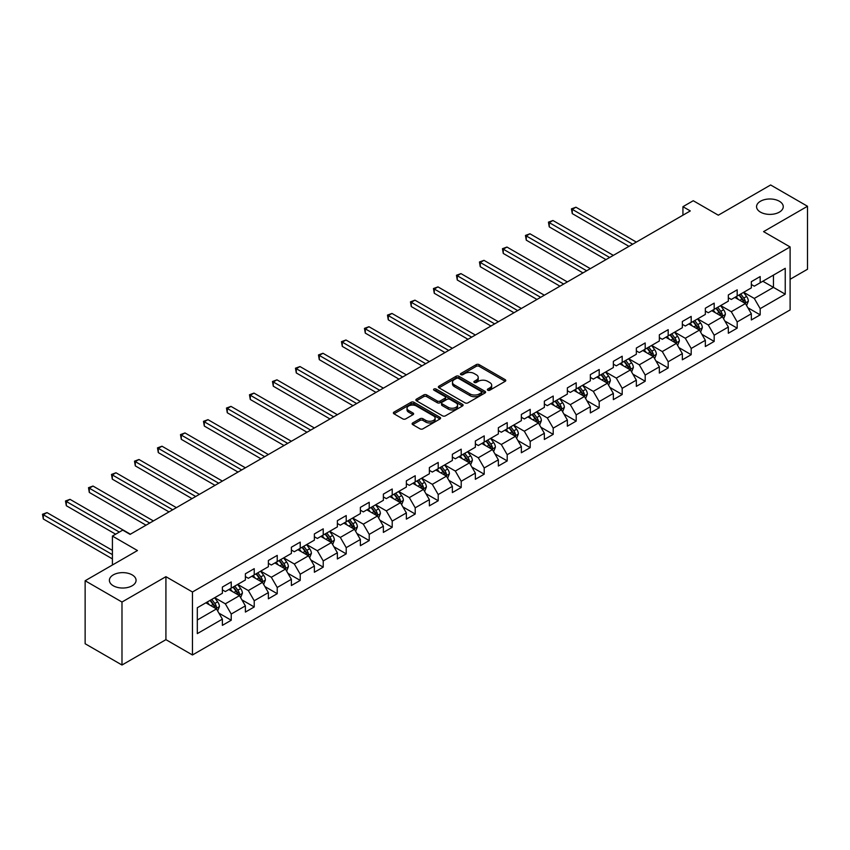 <?xml version="1.0" encoding="UTF-8"?>
<svg xmlns="http://www.w3.org/2000/svg" width="850" height="850" viewBox="0 0 850 850"><rect width="100%" height="100%" fill="white"/><g stroke="black" fill="none" stroke-linecap="round" stroke-linejoin="round"><path stroke-width="1.27" d="M487.783 390.214A1.434 0.829 0 0 0 489.812 390.214L505.187 381.331A2.051 1.179 0 0 0 505.782 380.502A2.051 1.179 0 0 0 505.187 379.663L479.134 364.629A2.051 1.179 0 0 0 476.244 364.629L460.87 373.501A1.434 0.829 0 0 0 460.445 374.085A1.434 0.829 0 0 0 460.87 374.669A1.434 0.829 0 0 0 462.899 374.669L464.886 373.522A6.545 3.783 0 0 1 474.141 373.522L476.319 374.776A6.545 3.783 0 0 1 478.231 377.453A6.545 3.783 0 0 1 476.319 380.12L474.332 381.278A1.434 0.829 0 0 0 473.907 381.862A1.434 0.829 0 0 0 474.332 382.447A1.434 0.829 0 0 0 476.351 382.447L478.337 381.299A6.545 3.783 0 0 1 487.603 381.299L489.77 382.553A6.545 3.783 0 0 1 491.693 385.22A6.545 3.783 0 0 1 489.77 387.897L487.783 389.045A1.434 0.829 0 0 0 487.369 389.629A1.434 0.829 0 0 0 487.783 390.214L487.783 389.045M132.164 574.887A13.345 7.703 0 0 0 117.619 573.219A13.345 7.703 0 0 0 109.384 580.327A13.345 7.703 0 0 0 113.294 585.778A13.345 7.703 0 0 0 127.829 587.446A13.345 7.703 0 0 0 136.074 580.327A13.345 7.703 0 0 0 132.164 574.887M779.344 201.238A13.345 7.703 0 0 0 764.798 199.569A13.345 7.703 0 0 0 756.564 206.688A13.345 7.703 0 0 0 760.474 212.128A13.345 7.703 0 0 0 775.009 213.807A13.345 7.703 0 0 0 783.254 206.688A13.345 7.703 0 0 0 779.344 201.238M412.717 422.939A2.051 1.179 0 0 0 412.123 423.778A2.051 1.179 0 0 0 412.717 424.618L420.027 428.836A2.051 1.179 0 0 0 422.918 428.836L439.992 418.976A2.051 1.179 0 0 0 440.598 418.136A2.051 1.179 0 0 0 439.992 417.308L413.95 402.263A2.051 1.179 0 0 0 411.06 402.263L393.975 412.123A2.051 1.179 0 0 0 393.38 412.962A2.051 1.179 0 0 0 393.975 413.791L402.804 418.891A2.051 1.179 0 0 0 405.705 418.891L413.004 414.672A2.051 1.179 0 0 0 413.61 413.833A2.051 1.179 0 0 0 413.004 413.004L408.627 410.476A5.472 3.156 0 0 1 407.022 408.234A5.472 3.156 0 0 1 410.412 405.322A5.472 3.156 0 0 1 416.373 406.002L433.521 415.905A5.472 3.156 0 0 1 435.126 418.136A5.472 3.156 0 0 1 431.747 421.058A5.472 3.156 0 0 1 425.776 420.368L422.918 418.721A2.051 1.179 0 0 0 420.027 418.721L412.717 422.939L412.717 424.618L420.027 420.421L420.027 418.721M790.107 279.289L807.5 269.248L807.5 206.263L770.642 184.981L718.314 215.199L693.249 200.727L682.933 206.688L690.296 210.938L130.103 534.374L122.729 530.113L112.412 536.074L112.412 565.006M121.986 602.034L121.986 665.019L165.92 639.657L165.92 576.672L121.986 602.034L85.138 580.752L137.466 550.545L112.412 536.074M165.92 576.672L192.461 591.993L790.107 246.946L790.107 309.931L192.461 654.978L192.461 591.993M807.5 206.263L763.566 231.625L790.107 246.946M465.024 402.847A2.051 1.179 0 0 0 467.925 402.847L484.999 392.987A2.051 1.179 0 0 0 485.594 392.158A2.051 1.179 0 0 0 484.999 391.319L458.947 376.284A2.051 1.179 0 0 0 456.057 376.284L438.983 386.144A2.051 1.179 0 0 0 438.388 386.973A2.051 1.179 0 0 0 438.983 387.812L465.024 402.847M434.562 390.522A1.434 0.829 0 0 1 436.018 390.724L436.018 389.024L462.496 404.313A2.051 1.179 0 0 1 463.101 405.142A2.051 1.179 0 0 1 462.496 405.981L445.421 415.841A2.051 1.179 0 0 1 442.531 415.841L416.479 400.807L423.789 396.61L423.789 394.91L416.479 399.128A2.051 1.179 0 0 0 415.884 399.967A2.051 1.179 0 0 0 416.479 400.807L416.479 399.128M423.789 396.61A2.051 1.179 0 0 1 426.679 396.61L426.679 394.91A2.051 1.179 0 0 0 423.789 394.91M426.679 394.91L437.251 401.009A2.051 1.179 0 0 0 440.141 401.009L444.986 398.214A2.051 1.179 0 0 0 445.591 397.375A2.051 1.179 0 0 0 444.986 396.546L433.989 390.192A1.434 0.829 0 0 1 433.574 389.608A1.434 0.829 0 0 1 434.456 388.843A1.434 0.829 0 0 1 436.018 389.024M121.986 665.019L85.138 643.737L85.138 580.752M218.917 613.148L231.232 620.245L231.232 614.04L245.384 605.869L245.384 612.074L254.224 606.974L254.224 600.759L268.377 592.588L268.377 598.804L277.228 593.693L277.228 587.477L291.38 579.307L291.38 585.523L300.22 580.412L300.22 574.207L314.373 566.036L314.373 572.241L323.223 567.141L323.223 560.926L337.376 552.755L337.376 558.971L346.216 553.86L346.216 547.644L360.368 539.474L360.368 545.689L369.219 540.579L369.219 534.374L383.371 526.203L383.371 532.408L392.211 527.308L392.211 521.092L406.364 512.922L406.364 519.138L415.214 514.027L415.214 507.811L429.367 499.641L429.367 505.856L438.207 500.746L438.207 494.541L452.359 486.37L452.359 492.575L461.21 487.475L461.21 481.259L475.362 473.089L475.362 479.304L484.203 474.194L484.203 467.978L498.355 459.808L498.355 466.023L507.206 460.923L507.206 454.707L521.358 446.537L521.358 452.742L530.198 447.642L530.198 441.426L544.351 433.256L544.351 439.471L553.201 434.361L553.201 428.145L567.354 419.974L567.354 426.19L576.194 421.09L576.194 414.874L590.346 406.704L590.346 412.919L599.197 407.809L599.197 401.593L613.349 393.422L613.349 399.638L622.189 394.527L622.189 388.312L636.342 380.141L636.342 386.357L645.192 381.257L645.192 375.041L659.345 366.871L659.345 373.086L668.185 367.976L668.185 361.76L682.338 353.589L682.338 359.805L691.188 354.694L691.188 348.479L705.341 340.308L705.341 346.524L714.181 341.424L714.181 335.208L728.333 327.038L728.333 333.253L737.184 328.142L737.184 321.927L751.336 313.756L751.336 319.972L760.176 314.861L760.176 308.646L785.241 294.185L785.241 268.303L773.447 275.113L773.447 287.374L785.241 294.185M231.232 620.245L222.381 625.356L222.381 619.14L197.317 633.611L197.317 607.739L222.381 593.268L222.381 587.053L231.232 581.952L231.232 588.157L245.384 579.987L245.384 573.782L254.224 568.671L254.224 574.887L268.377 566.716L268.377 560.501L277.228 555.39L277.228 561.606L291.38 553.435L291.38 547.219L300.22 542.119L300.22 548.324L314.373 540.154L314.373 533.949L323.223 528.838L323.223 535.054L337.376 526.883L337.376 520.668L346.216 515.557L346.216 521.773L360.368 513.602L360.368 507.386L369.219 502.286L369.219 508.491L383.371 500.321L383.371 494.116L392.211 489.005L392.211 495.221L406.364 487.05L406.364 480.834L415.214 475.724L415.214 481.939L429.367 473.769L429.367 467.553L438.207 462.453L438.207 468.658L452.359 460.487L452.359 454.283L461.21 449.172L461.21 455.388L475.362 447.217L475.362 441.001L484.203 435.891L484.203 442.106L498.355 433.936L498.355 427.72L507.206 422.62L507.206 428.825L521.358 420.654L521.358 414.449L530.198 409.339L530.198 415.554L544.351 407.384L544.351 401.168L553.201 396.058L553.201 402.273L567.354 394.103L567.354 387.887L576.194 382.787L576.194 388.992L590.346 380.821L590.346 374.616L599.197 369.506L599.197 375.721L613.349 367.551L613.349 361.335L622.189 356.224L622.189 362.44L636.342 354.269L636.342 348.054L645.192 342.954L645.192 349.169L659.345 340.988L659.345 334.783L668.185 329.672L668.185 335.888L682.338 327.717L682.338 321.502L691.188 316.391L691.188 322.607L705.341 314.436L705.341 308.221L714.181 303.121L714.181 309.336L728.333 301.155L728.333 294.95L737.184 289.839L737.184 296.055L751.336 287.884L751.336 281.669L760.176 276.558L760.176 282.774L785.241 268.303M228.873 589.528L239.488 595.648L225.335 603.819L214.721 597.699M222.381 589.868L225.335 591.568L231.232 588.157M225.335 603.819L231.232 614.04M239.488 595.648L245.384 605.869M251.866 576.247L262.48 582.378L248.327 590.548L237.713 584.418M245.384 576.587L248.327 578.287L254.224 574.887M248.327 590.548L254.224 600.759M262.48 582.378L268.377 592.588M274.869 562.966L285.483 569.096L271.331 577.267L260.716 571.136M268.377 563.306L271.331 565.006L277.228 561.606M271.331 577.267L277.228 587.477M285.483 569.096L291.38 579.307M297.861 549.695L308.476 555.815L294.323 563.986L283.709 557.866M291.38 550.035L294.323 551.735L300.22 548.324M294.323 563.986L300.22 574.207M308.476 555.815L314.373 566.036M320.864 536.414L331.479 542.544L317.326 550.715L306.712 544.584M314.373 536.754L317.326 538.454L323.223 535.054M317.326 550.715L323.223 560.926M331.479 542.544L337.376 552.755M343.857 523.133L354.471 529.263L340.319 537.434L329.704 531.303M337.376 523.472L340.319 525.183L346.216 521.773M340.319 537.434L346.216 547.644M354.471 529.263L360.368 539.474M366.86 509.862L377.474 515.982L363.322 524.153L352.707 518.033M360.368 510.202L363.322 511.902L369.219 508.491M363.322 524.153L369.219 534.374M377.474 515.982L383.371 526.203M389.853 496.581L400.467 502.711L386.314 510.882L375.7 504.751M383.371 496.921L386.314 498.621L392.211 495.221M386.314 510.882L392.211 521.092M400.467 502.711L406.364 512.922M412.856 483.299L423.47 489.43L409.317 497.601L398.703 491.47M406.364 483.639L409.317 485.35L415.214 481.939M409.317 497.601L415.214 507.811M423.47 489.43L429.367 499.641M435.848 470.029L446.462 476.149L432.31 484.319L421.696 478.199M429.367 470.369L432.31 472.069L438.207 468.658M432.31 484.319L438.207 494.541M446.462 476.149L452.359 486.37M458.851 456.748L469.466 462.878L455.313 471.049L444.699 464.918M452.359 457.087L455.313 458.788L461.21 455.388M455.313 471.049L461.21 481.259M469.466 462.878L475.362 473.089M481.844 443.466L492.458 449.597L478.306 457.767L467.691 451.637M475.362 443.806L478.306 445.517L484.203 442.106M478.306 457.767L484.203 467.978M492.458 449.597L498.355 459.808M504.847 430.196L515.461 436.316L501.309 444.486L490.694 438.366M498.355 430.536L501.309 432.236L507.206 428.825M501.309 444.486L507.206 454.707M515.461 436.316L521.358 446.537M527.839 416.914L538.454 423.045L524.301 431.216L513.687 425.085M521.358 417.254L524.301 418.954L530.198 415.554M524.301 431.216L530.198 441.426M538.454 423.045L544.351 433.256M550.843 403.633L561.457 409.764L547.304 417.934L536.69 411.804M544.351 403.973L547.304 405.684L553.201 402.273M547.304 417.934L553.201 428.145M561.457 409.764L567.354 419.974M573.835 390.362L584.449 396.483L570.297 404.653L559.683 398.533M567.354 390.703L570.297 392.402L576.194 388.992M570.297 404.653L576.194 414.874M584.449 396.483L590.346 406.704M596.838 377.081L607.452 383.212L593.3 391.382L582.686 385.252M590.346 377.421L593.3 379.121L599.197 375.721M593.3 391.382L599.197 401.593M607.452 383.212L613.349 393.422M619.831 363.8L630.445 369.931L616.293 378.101L605.678 371.971M613.349 364.14L616.293 365.851L622.189 362.44M616.293 378.101L622.189 388.312M630.445 369.931L636.342 380.141M642.834 350.529L653.448 356.649L639.296 364.82L628.681 358.7M636.342 350.869L639.296 352.569L645.192 349.169M639.296 364.82L645.192 375.041M653.448 356.649L659.345 366.871M665.826 337.248L676.441 343.379L662.288 351.549L651.674 345.419M659.345 337.588L662.288 339.288L668.185 335.888M662.288 351.549L668.185 361.76M676.441 343.379L682.338 353.589M688.829 323.967L699.444 330.098L685.291 338.268L674.677 332.138M682.338 324.307L685.291 326.017L691.188 322.607M685.291 338.268L691.188 348.479M699.444 330.098L705.341 340.308M711.822 310.696L722.436 316.816L708.284 324.998L697.669 318.867M705.341 311.036L708.284 312.736L714.181 309.336M708.284 324.998L714.181 335.208M722.436 316.816L728.333 327.038M734.825 297.415L745.439 303.546L731.287 311.716L720.673 305.586M728.333 297.755L731.287 299.455L737.184 296.055M731.287 311.716L737.184 321.927M745.439 303.546L751.336 313.756M762.832 281.244L773.447 287.374L754.279 298.435L743.665 292.304M751.336 284.474L754.279 286.184L760.176 282.774M754.279 298.435L760.176 308.646M165.92 639.657L192.461 654.978M682.933 206.688L682.933 215.199M197.317 619.99L216.484 608.929L205.87 602.799M216.484 608.929L222.381 619.14M747.872 307.753L760.176 314.861M724.869 321.034L737.184 328.142M701.877 334.316L714.181 341.424M678.874 347.586L691.188 354.694M655.881 360.868L668.185 367.976M632.878 374.149L645.192 381.257M609.886 387.419L622.189 394.527M586.883 400.701L599.197 407.809M563.89 413.982L576.194 421.09M540.887 427.252L553.201 434.361M517.894 440.534L530.198 447.642M494.891 453.815L507.206 460.923M471.899 467.086L484.203 474.194M448.896 480.367L461.21 487.475M425.903 493.648L438.207 500.746M402.9 506.919L415.214 514.027M379.908 520.2L392.211 527.308M356.904 533.481L369.219 540.579M333.912 546.752L346.216 553.86M310.909 560.033L323.223 567.141M287.916 573.314L300.22 580.412M264.913 586.585L277.228 593.693M241.921 599.866L254.224 606.974M488.357 390.416L489.77 389.598A6.545 3.783 0 0 0 491.693 386.92L491.693 385.22M478.231 377.453L478.231 379.153A6.545 3.783 0 0 1 476.319 381.831L474.895 382.649M505.187 379.663L505.187 381.331L479.134 366.329A2.051 1.179 0 0 0 476.244 366.329L461.444 374.871M484.967 393.008L458.947 377.984A2.051 1.179 0 0 0 456.057 377.984L439.014 387.823M481.376 392.743A1.434 0.829 0 0 0 481.801 392.158A1.434 0.829 0 0 0 481.376 391.574L458.522 378.367A1.434 0.829 0 0 0 456.493 378.367L454.389 379.578A6.545 3.783 0 0 0 452.476 382.256A6.545 3.783 0 0 0 454.389 384.933L470.018 393.954A6.545 3.783 0 0 0 479.283 393.954L481.376 392.743L481.376 394.442A1.434 0.829 0 0 0 481.801 393.858L481.801 392.158M452.476 382.256L452.476 383.956A6.545 3.783 0 0 0 454.389 386.633L454.389 384.933M481.376 394.442L479.283 395.654A6.545 3.783 0 0 1 470.018 395.654L454.389 386.633M426.679 396.61L437.251 402.709A2.051 1.179 0 0 0 440.141 402.709L444.986 399.914A2.051 1.179 0 0 0 445.591 399.075L445.591 397.375M436.018 390.724L462.474 406.002M448.205 407.341A5.472 3.156 0 0 0 454.176 408.021A5.472 3.156 0 0 0 457.555 405.11A5.472 3.156 0 0 0 455.951 402.868L449.905 399.383A2.051 1.179 0 0 0 447.015 399.383L442.17 402.178A2.051 1.179 0 0 0 441.564 403.017A2.051 1.179 0 0 0 442.17 403.856L448.205 407.341L448.205 409.041A5.472 3.156 0 0 0 454.176 409.732A5.472 3.156 0 0 0 457.555 406.81L457.555 405.11M441.564 403.017L441.564 404.717A2.051 1.179 0 0 0 442.17 405.556L442.17 403.856M448.205 409.041L442.17 405.556M435.126 418.136L435.126 419.836A5.472 3.156 0 0 1 431.747 422.758A5.472 3.156 0 0 1 425.776 422.078L422.918 420.421A2.051 1.179 0 0 0 420.027 420.421M407.022 408.234L407.022 409.944A5.472 3.156 0 0 0 408.627 412.176L408.627 410.476M413.004 413.004L413.004 414.672L408.627 412.176M439.992 417.308L439.992 418.976L413.95 403.962A2.051 1.179 0 0 0 411.06 403.962L394.007 413.812M746.597 305.564L748.351 301.144A5.525 3.188 -120 0 0 746.587 296.438L743.548 292.379M738.246 299.391L736.174 296.629M636.342 242.091L575.949 207.219L572.263 209.344L572.263 213.605L628.968 246.351M744.579 303.046L745.376 301.378A5.525 3.188 -120 0 0 743.793 298.053L740.743 293.994M739.362 294.791L742.741 299.296A2.816 1.626 60 0 1 743.251 300.156L745.376 301.378M738.979 295.014L742.018 299.072A5.525 3.188 60 0 1 743.601 302.398M572.263 213.605L571.444 208.877L632.655 244.216M571.444 208.877L575.949 207.219M723.605 318.835L725.358 314.426A5.525 3.188 -120 0 0 723.594 309.719L720.545 305.649M715.243 312.672L713.182 309.91M613.349 255.372L552.946 220.501L549.259 222.626L549.259 226.886L605.976 259.622M721.586 316.328L722.372 314.659A5.525 3.188 -120 0 0 720.789 311.334L717.751 307.275M716.369 308.072L719.737 312.577A2.816 1.626 60 0 1 720.247 313.427L722.372 314.659M715.976 308.295L719.026 312.354A5.525 3.188 60 0 1 720.609 315.679M549.259 226.886L548.452 222.158L609.662 257.497M548.452 222.158L552.946 220.501M700.602 332.116L702.355 327.696A5.525 3.188 -120 0 0 700.591 322.989L697.553 318.931M692.251 325.943L690.179 323.191M590.346 268.642L529.954 233.782L526.267 235.907L526.267 240.157L582.972 272.903M698.583 329.609L699.38 327.93A5.525 3.188 -120 0 0 697.797 324.615L694.747 320.546M693.366 321.353L696.745 325.858A2.816 1.626 60 0 1 697.255 326.708L699.38 327.93M692.984 321.566L696.023 325.635A5.525 3.188 60 0 1 697.606 328.961M526.267 240.157L525.449 235.439L586.659 270.778M525.449 235.439L529.954 233.782M677.609 345.397L679.362 340.978A5.525 3.188 -120 0 0 677.599 336.271L674.56 332.212M669.247 339.224L667.186 336.462M567.354 281.924L506.951 247.053L503.264 249.178L503.264 253.438L559.98 286.184M675.591 342.879L676.377 341.211A5.525 3.188 -120 0 0 674.794 337.886L671.755 333.827M670.374 334.624L673.742 339.129A2.816 1.626 60 0 1 674.252 339.989L676.377 341.211M669.981 334.847L673.03 338.906A5.525 3.188 60 0 1 674.613 342.231M503.264 253.438L502.456 248.71L563.667 284.049M502.456 248.71L506.951 247.053M654.606 358.668L656.359 354.259A5.525 3.188 -120 0 0 654.596 349.552L651.557 345.483M646.255 352.506L644.183 349.743M544.351 295.205L483.958 260.334L480.271 262.459L480.271 266.719L536.977 299.455M652.588 356.161L653.384 354.493A5.525 3.188 -120 0 0 651.801 351.167L648.752 347.108M647.371 347.905L650.749 352.41A2.816 1.626 60 0 1 651.259 353.26L653.384 354.493M646.988 348.128L650.027 352.187A5.525 3.188 60 0 1 651.61 355.513M480.271 266.719L479.453 261.991L540.664 297.33M479.453 261.991L483.958 260.334M631.614 371.949L633.367 367.529A5.525 3.188 -120 0 0 631.603 362.822L628.564 358.764M623.252 365.776L621.191 363.024M521.358 308.476L460.955 273.604L457.268 275.74L457.268 279.99L513.984 312.736M629.595 369.442L630.381 367.763A5.525 3.188 -120 0 0 628.798 364.448L625.759 360.379M624.378 361.186L627.746 365.691A2.816 1.626 60 0 1 628.256 366.541L630.381 367.763M623.985 361.399L627.034 365.468A5.525 3.188 60 0 1 628.617 368.783M457.268 279.99L456.461 275.272L517.671 310.611M456.461 275.272L460.955 273.604M608.611 385.231L610.364 380.811A5.525 3.188 -120 0 0 608.6 376.104L605.561 372.045M600.259 379.058L598.188 376.295M498.355 321.757L437.962 286.886L434.276 289.011L434.276 293.271L490.981 326.017M606.592 382.712L607.389 381.044A5.525 3.188 -120 0 0 605.806 377.719L602.756 373.66M601.375 374.457L604.754 378.962A2.816 1.626 60 0 1 605.264 379.822L607.389 381.044M600.992 374.68L604.031 378.739A5.525 3.188 60 0 1 605.614 382.064M434.276 293.271L433.457 288.543L494.668 323.882M433.457 288.543L437.962 286.886M585.618 398.501L587.371 394.092A5.525 3.188 -120 0 0 585.607 389.385L582.569 385.316M577.256 392.339L575.195 389.576M475.362 335.038L414.959 300.167L411.272 302.292L411.272 306.553L467.989 339.288M583.599 395.994L584.386 394.326A5.525 3.188 -120 0 0 582.803 391L579.764 386.941M578.383 387.738L581.751 392.243A2.816 1.626 60 0 1 582.261 393.093L584.386 394.326M577.989 387.961L581.039 392.02A5.525 3.188 60 0 1 582.622 395.346M411.272 306.553L410.465 301.824L471.676 337.163M410.465 301.824L414.959 300.167M562.615 411.783L564.368 407.362A5.525 3.188 -120 0 0 562.604 402.656L559.566 398.597M554.264 405.609L552.192 402.858M452.359 348.309L391.967 313.438L388.28 315.573L388.28 319.823L444.986 352.569M560.596 409.275L561.393 407.596A5.525 3.188 -120 0 0 559.81 404.281L556.761 400.212M555.379 401.019L558.758 405.524A2.816 1.626 60 0 1 559.268 406.374L561.393 407.596M554.997 401.232L558.036 405.301A5.525 3.188 60 0 1 559.619 408.616M388.28 319.823L387.462 315.106L448.672 350.444M387.462 315.106L391.967 313.438M539.622 425.064L541.376 420.644A5.525 3.188 -120 0 0 539.612 415.937L536.573 411.878M531.261 418.891L529.199 416.128M429.367 361.59L368.964 326.719L365.277 328.844L365.277 333.104L421.993 365.851M537.604 422.546L538.39 420.877A5.525 3.188 -120 0 0 536.807 417.552L533.768 413.493M532.387 414.29L535.755 418.795A2.816 1.626 60 0 1 536.265 419.656L538.39 420.877M531.994 414.513L535.043 418.572A5.525 3.188 60 0 1 536.626 421.897M365.277 333.104L364.469 328.376L425.68 363.715M364.469 328.376L368.964 326.719M516.619 438.334L518.372 433.914A5.525 3.188 -120 0 0 516.609 429.218L513.57 425.149M508.268 432.172L506.196 429.409M406.364 374.871L345.971 340L342.284 342.125L342.284 346.386L398.99 379.121M514.601 435.827L515.398 434.159A5.525 3.188 -120 0 0 513.814 430.833L510.765 426.774M509.384 427.571L512.763 432.076A2.816 1.626 60 0 1 513.273 432.926L515.398 434.159M509.001 427.794L512.04 431.853A5.525 3.188 60 0 1 513.623 435.179M342.284 346.386L341.466 341.658L402.677 376.996M341.466 341.658L345.971 340M493.627 451.616L495.38 447.196A5.525 3.188 -120 0 0 493.616 442.489L490.578 438.43M485.265 445.442L483.204 442.691M383.371 388.142L322.968 353.271L319.281 355.406L319.281 359.656L375.998 392.402M491.608 449.108L492.394 447.429A5.525 3.188 -120 0 0 490.811 444.114L487.772 440.045M486.391 440.853L489.759 445.358A2.816 1.626 60 0 1 490.269 446.207L492.394 447.429M485.998 441.065L489.047 445.134A5.525 3.188 60 0 1 490.631 448.449M319.281 359.656L318.474 354.939L379.684 390.277M318.474 354.939L322.968 353.271M470.624 464.897L472.377 460.477A5.525 3.188 -120 0 0 470.613 455.77L467.574 451.711M462.272 458.724L460.201 455.961M360.368 401.423L299.976 366.552L296.289 368.677L296.289 372.938L352.994 405.684M468.605 462.379L469.402 460.711A5.525 3.188 -120 0 0 467.819 457.385L464.769 453.326M463.388 454.123L466.767 458.628A2.816 1.626 60 0 1 467.277 459.489L469.402 460.711M463.006 454.346L466.044 458.405A5.525 3.188 60 0 1 467.627 461.731M296.289 372.938L295.471 368.209L356.681 403.548M295.471 368.209L299.976 366.552M447.631 478.168L449.384 473.748A5.525 3.188 -120 0 0 447.621 469.051L444.582 464.982M439.269 472.005L437.208 469.243M337.376 414.704L276.973 379.833L273.286 381.958L273.286 386.219L330.002 418.954M445.612 475.66L446.399 473.992A5.525 3.188 -120 0 0 444.816 470.666L441.777 466.608M440.396 467.404L443.764 471.909A2.816 1.626 60 0 1 444.274 472.759L446.399 473.992M440.002 467.627L443.052 471.686A5.525 3.188 60 0 1 444.635 475.012M273.286 386.219L272.478 381.491L333.689 416.829M272.478 381.491L276.973 379.833M424.628 491.449L426.381 487.029A5.525 3.188 -120 0 0 424.618 482.322L421.579 478.263M416.277 485.276L414.205 482.524M314.373 427.975L253.98 393.104L250.293 395.239L250.293 399.489L306.999 432.236M422.609 488.941L423.406 487.263A5.525 3.188 -120 0 0 421.823 483.947L418.774 479.878M417.392 480.675L420.771 485.191A2.816 1.626 60 0 1 421.281 486.041L423.406 487.263M417.01 480.898L420.049 484.967A5.525 3.188 60 0 1 421.632 488.283M250.293 399.489L249.475 394.772L310.686 430.111M249.475 394.772L253.98 393.104M401.636 504.73L403.389 500.31A5.525 3.188 -120 0 0 401.625 495.603L398.586 491.544M393.274 498.557L391.212 495.794M291.38 441.256L230.977 406.385L227.29 408.51L227.29 412.771L284.006 445.517M399.617 502.212L400.403 500.544A5.525 3.188 -120 0 0 398.82 497.218L395.781 493.159M394.4 493.956L397.768 498.461A2.816 1.626 60 0 1 398.278 499.322L400.403 500.544M394.007 494.179L397.056 498.238A5.525 3.188 60 0 1 398.639 501.564M227.29 412.771L226.482 408.043L287.693 443.381M226.482 408.043L230.977 406.385M378.632 518.001L380.386 513.581A5.525 3.188 -120 0 0 378.622 508.884L375.583 504.815M370.281 511.838L368.209 509.076M268.377 454.538L207.984 419.666L204.298 421.791L204.298 426.052L261.003 458.788M376.614 515.493L377.411 513.825A5.525 3.188 -120 0 0 375.828 510.499L372.778 506.441M371.397 507.237L374.776 511.743A2.816 1.626 60 0 1 375.286 512.592L377.411 513.825M371.014 507.461L374.053 511.519A5.525 3.188 60 0 1 375.636 514.845M204.298 426.052L203.479 421.324L264.69 456.663M203.479 421.324L207.984 419.666M355.64 531.282L357.393 526.862A5.525 3.188 -120 0 0 355.629 522.155L352.591 518.096M347.278 525.109L345.217 522.357M245.384 467.808L184.981 432.937L181.294 435.072L181.294 439.322L238.011 472.069M353.621 528.774L354.408 527.096A5.525 3.188 -120 0 0 352.824 523.781L349.786 519.711M348.404 520.508L351.772 525.024A2.816 1.626 60 0 1 352.293 525.874L354.408 527.096M348.011 520.731L351.061 524.801A5.525 3.188 60 0 1 352.644 528.116M181.294 439.322L180.487 434.605L241.697 469.944M180.487 434.605L184.981 432.937M332.637 544.563L334.39 540.143A5.525 3.188 -120 0 0 332.626 535.436L329.587 531.378M324.286 538.39L322.214 535.628M222.381 481.089L161.989 446.218L158.302 448.343L158.302 452.604L215.008 485.35M330.618 542.045L331.415 540.377A5.525 3.188 -120 0 0 329.832 537.051L326.783 532.992M325.401 533.789L328.78 538.294A2.816 1.626 60 0 1 329.29 539.155L331.415 540.377M325.019 534.013L328.058 538.071A5.525 3.188 60 0 1 329.641 541.397M158.302 452.604L157.484 447.876L218.694 483.214M157.484 447.876L161.989 446.218M309.644 557.834L311.397 553.414A5.525 3.188 -120 0 0 309.634 548.718L306.595 544.648M301.283 551.671L299.221 548.909M199.389 494.371L138.986 459.499L135.299 461.624L135.299 465.885L192.015 498.621M307.626 555.326L308.412 553.658A5.525 3.188 -120 0 0 306.829 550.332L303.79 546.274M302.409 547.071L305.777 551.576A2.816 1.626 60 0 1 306.297 552.426L308.412 553.658M302.016 547.294L305.065 551.352A5.525 3.188 60 0 1 306.648 554.678M135.299 465.885L134.491 461.157L195.702 496.496M134.491 461.157L138.986 459.499M286.641 571.115L288.394 566.695A5.525 3.188 -120 0 0 286.631 561.988L283.592 557.929M278.29 564.942L276.218 562.19M176.386 507.641L115.993 472.77L112.306 474.906L112.306 479.156L169.012 511.902M284.623 568.607L285.419 566.929A5.525 3.188 -120 0 0 283.836 563.614L280.787 559.544M279.406 560.341L282.784 564.857A2.816 1.626 60 0 1 283.294 565.707L285.419 566.929M279.023 560.564L282.062 564.634A5.525 3.188 60 0 1 283.645 567.949M112.306 479.156L111.488 474.438L172.699 509.777M111.488 474.438L115.993 472.77M263.649 584.396L265.402 579.976A5.525 3.188 -120 0 0 263.638 575.269L260.599 571.211M255.287 578.223L253.226 575.461M153.393 520.923L92.99 486.051L89.303 488.176L89.303 492.437L146.019 525.183M261.63 581.878L262.416 580.21A5.525 3.188 -120 0 0 260.833 576.884L257.794 572.826M256.413 573.622L259.781 578.128A2.816 1.626 60 0 1 260.302 578.988L262.416 580.21M256.02 573.846L259.069 577.904A5.525 3.188 60 0 1 260.652 581.23M89.303 492.437L88.496 487.709L149.706 523.048M88.496 487.709L92.99 486.051M240.646 597.667L242.399 593.247A5.525 3.188 -120 0 0 240.635 588.551L237.596 584.481M232.294 591.504L230.222 588.742M130.39 534.204L69.998 499.332L66.311 501.457L66.311 505.718L115.653 534.204M238.627 595.159L239.424 593.491A5.525 3.188 -120 0 0 237.841 590.166L234.791 586.107M233.41 586.904L236.789 591.409A2.816 1.626 60 0 1 237.299 592.259L239.424 593.491M233.028 587.127L236.066 591.186A5.525 3.188 60 0 1 237.649 594.511M66.311 505.718L65.493 500.99L119.34 532.068M65.493 500.99L69.998 499.332M217.653 610.948L219.406 606.528A5.525 3.188 -120 0 0 217.643 601.821L214.604 597.763M209.291 604.775L207.23 602.023M112.412 550.375L46.994 512.603L43.307 514.739L43.307 518.989L112.412 558.886M215.634 608.441L216.421 606.762A5.525 3.188 -120 0 0 214.837 603.436L211.799 599.378M210.417 600.174L213.786 604.69A2.816 1.626 60 0 1 214.306 605.54L216.421 606.762M210.024 600.398L213.074 604.467A5.525 3.188 60 0 1 214.657 607.782M43.307 518.989L42.5 514.271L112.412 554.625M42.5 514.271L46.994 512.603M489.77 389.598L489.77 387.897M474.332 382.447L474.332 381.278M476.319 381.831L476.319 380.12M460.87 374.669L460.87 373.501M476.244 366.329L476.244 364.629M479.134 366.329L479.134 364.629M438.983 387.812L438.983 386.144M456.057 377.984L456.057 376.284M458.947 377.984L458.947 376.284M484.999 392.987L484.999 391.319M470.018 395.654L470.018 393.954M479.283 395.654L479.283 393.954M437.251 402.709L437.251 401.009M440.141 402.709L440.141 401.009M444.986 399.914L444.986 398.214M462.496 405.981L462.496 404.313M422.918 420.421L422.918 418.721M425.776 422.078L425.776 420.368M393.975 413.791L393.975 412.123M411.06 403.962L411.06 402.263M413.95 403.962L413.95 402.263M744.887 303.227L748.319 301.251M743.793 298.053L746.587 296.438M739.861 300.326L742.018 299.072M721.894 316.508L725.316 314.532M720.789 311.334L723.594 309.719M716.858 313.608L719.026 312.354M698.891 329.789L702.323 327.803M697.797 324.615L700.591 322.989M693.866 326.878L696.023 325.635M675.899 343.06L679.32 341.084M674.794 337.886L677.599 336.271M670.862 340.159L673.03 338.906M652.896 356.341L656.327 354.365M651.801 351.167L654.596 349.552M647.87 353.43L650.027 352.187M629.903 369.612L633.324 367.636M628.798 364.448L631.603 362.822M624.867 366.711L627.034 365.468M606.9 382.893L610.332 380.917M605.806 377.719L608.6 376.104M601.874 379.993L604.031 378.739M583.907 396.174L587.329 394.198M582.803 391L585.607 389.385M578.871 393.263L581.039 392.02M560.904 409.445L564.336 407.469M559.81 404.281L562.604 402.656M555.879 406.544L558.036 405.301M537.912 422.726L541.333 420.75M536.807 417.552L539.612 415.937M532.876 419.826L535.043 418.572M514.909 436.007L518.341 434.031M513.814 430.833L516.609 429.218M509.883 433.096L512.04 431.853M491.916 449.278L495.337 447.302M490.811 444.114L493.616 442.489M486.88 446.377L489.047 445.134M468.913 462.559L472.345 460.583M467.819 457.385L470.613 455.77M463.888 459.659L466.044 458.405M445.921 475.841L449.342 473.864M444.816 470.666L447.621 469.051M440.884 472.929L443.052 471.686M422.918 489.111L426.349 487.135M421.823 483.947L424.618 482.322M417.892 486.211L420.049 484.967M399.925 502.392L403.346 500.416M398.82 497.218L401.625 495.603M394.889 499.492L397.056 498.238M376.922 515.674L380.354 513.697M375.828 510.499L378.622 508.884M371.896 512.763L374.053 511.519M353.929 528.944L357.351 526.968M352.824 523.781L355.629 522.155M348.893 526.044L351.061 524.801M330.926 542.226L334.358 540.249M329.832 537.051L332.626 535.436M325.901 539.325L328.058 538.071M307.934 555.507L311.355 553.52M306.829 550.332L309.634 548.718M302.897 552.596L305.065 551.352M284.931 568.778L288.362 566.801M283.836 563.614L286.631 561.988M279.905 565.877L282.062 564.634M261.938 582.059L265.359 580.082M260.833 576.884L263.638 575.269M256.902 579.158L259.069 577.904M238.935 595.34L242.367 593.353M237.841 590.166L240.635 588.551M233.909 592.429L236.066 591.186M215.942 608.611L219.364 606.634M214.837 603.436L217.643 601.821M210.906 605.71L213.074 604.467"/></g></svg>
